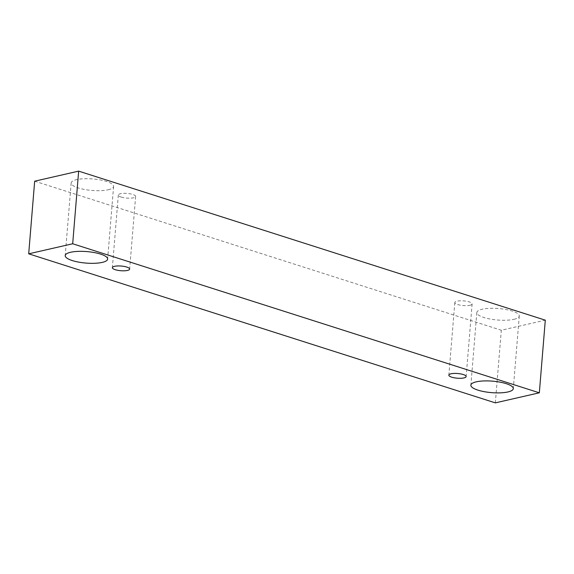 <?xml version="1.0" encoding="UTF-8"?>
<svg xmlns="http://www.w3.org/2000/svg" width="574" height="574" viewBox="0 0 574 574"><rect width="100%" height="100%" fill="white"/><g stroke="black" fill="none" stroke-linecap="round" stroke-linejoin="round"><path stroke-width="0.43" stroke-dasharray="2.87 2.15" d="M121.214 197.069A8.675 2.346 -175.3 0 0 133.426 197.808A8.675 2.346 -175.3 0 0 135.622 196.459A8.675 2.346 -175.3 0 0 127.17 193.409A8.675 2.346 -175.3 0 0 118.33 195.038A8.675 2.346 -175.3 0 0 121.214 197.069M108.213 189.757A21.288 5.762 -175.3 0 0 113.602 186.45A21.288 5.762 -175.3 0 0 92.859 178.959A21.288 5.762 -175.3 0 0 71.169 182.955A21.288 5.762 -175.3 0 0 78.251 187.935A21.288 5.762 -175.3 0 0 108.213 189.757M513.888 319.331A21.288 5.762 -175.3 0 0 519.276 316.016A21.288 5.762 -175.3 0 0 498.533 308.532A21.288 5.762 -175.3 0 0 476.836 312.529A21.288 5.762 -175.3 0 0 483.918 317.508A21.288 5.762 -175.3 0 0 513.888 319.331M469.919 305.289A8.675 2.346 -175.3 0 0 472.115 303.94A8.675 2.346 -175.3 0 0 463.663 300.884A8.675 2.346 -175.3 0 0 454.823 302.512A8.675 2.346 -175.3 0 0 457.708 304.543A8.675 2.346 -175.3 0 0 469.919 305.289M34.67 181.19L501.31 330.237L545.3 320.177M495.34 402.869L501.31 330.237M118.33 195.038L112.361 267.671M135.622 196.459L129.645 269.091M454.823 302.512L448.854 375.145M472.115 303.94L466.145 376.566M476.836 312.529L470.867 385.161M519.276 316.016L513.307 388.648M71.169 182.955L65.199 255.588M113.602 186.45L107.632 259.075"/><path stroke-width="0.86" d="M115.245 269.694A8.675 2.346 4.7 0 1 112.361 267.671A8.675 2.346 4.7 0 1 121.193 266.042A8.675 2.346 4.7 0 1 129.645 269.091A8.675 2.346 4.7 0 1 124.45 270.799A8.675 2.346 4.7 0 1 115.245 269.694M545.3 320.177L78.66 171.131L34.67 181.19L28.7 253.823L495.34 402.869L539.33 392.81L545.3 320.177M72.274 260.567A21.288 5.762 4.7 0 1 65.199 255.588A21.288 5.762 4.7 0 1 86.889 251.591A21.288 5.762 4.7 0 1 107.632 259.075A21.288 5.762 4.7 0 1 94.868 263.279A21.288 5.762 4.7 0 1 72.274 260.567M477.948 390.133A21.288 5.762 4.7 0 1 470.867 385.161A21.288 5.762 4.7 0 1 492.557 381.158A21.288 5.762 4.7 0 1 513.307 388.648A21.288 5.762 4.7 0 1 500.542 392.846A21.288 5.762 4.7 0 1 477.948 390.133M451.738 377.175A8.675 2.346 4.7 0 1 448.854 375.145A8.675 2.346 4.7 0 1 457.693 373.516A8.675 2.346 4.7 0 1 466.145 376.566A8.675 2.346 4.7 0 1 460.944 378.28A8.675 2.346 4.7 0 1 451.738 377.175M539.33 392.81L72.69 243.763L28.7 253.823M72.69 243.763L78.66 171.131"/></g></svg>
